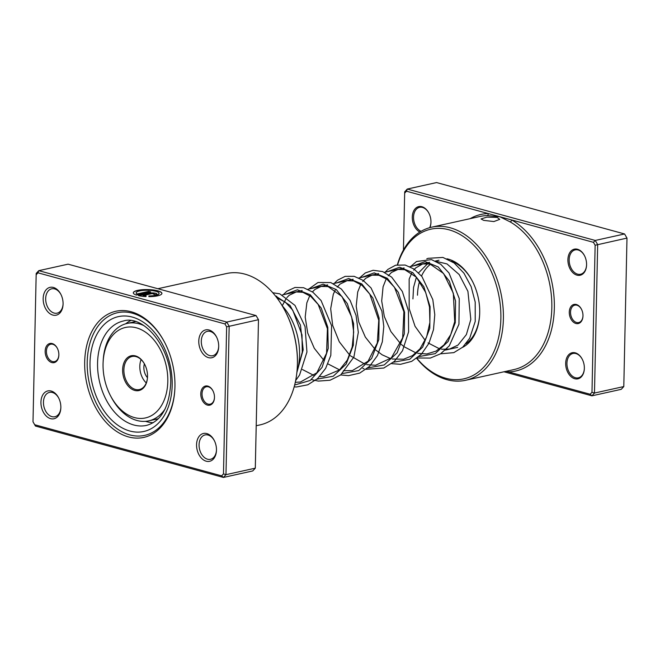 <?xml version="1.0" encoding="UTF-8"?>
<svg xmlns="http://www.w3.org/2000/svg" width="660" height="660" viewBox="0 0 660 660"><rect width="100%" height="100%" fill="white"/><g stroke="black" fill="none" stroke-linecap="round" stroke-linejoin="round"><path stroke-width="0.99" d="M569.283 312.13A9.801 6.674 77.5 0 1 573.895 304.458A9.801 6.674 77.5 0 1 581.402 309.119A9.801 6.674 77.5 0 1 582.978 315.868A9.801 6.674 77.5 0 1 582.962 316.198A9.801 6.674 77.5 0 1 575.809 323.458A9.801 6.674 77.5 0 1 569.283 312.13M581.476 309.276A8.91 6.064 -102.5 0 0 574.835 305.159A8.91 6.064 -102.5 0 0 570.537 312.155A8.91 6.064 -102.5 0 0 578.688 322.558A8.91 6.064 -102.5 0 0 582.97 316.016M497.087 217.404L499.744 219.351L493.894 221.562L483.697 220.366L481.033 218.947L486.874 217.132L497.087 217.404M565.678 363.239A13.365 9.1 77.5 0 1 571.972 352.778A13.365 9.1 77.5 0 1 582.202 359.139A13.365 9.1 77.5 0 1 584.356 368.338A13.365 9.1 77.5 0 1 584.339 368.783A13.365 9.1 77.5 0 1 574.58 378.691A13.365 9.1 77.5 0 1 565.678 363.239M582.285 359.296A12.474 8.489 -102.5 0 0 572.954 353.471A12.474 8.489 -102.5 0 0 566.94 363.264A12.474 8.489 -102.5 0 0 578.35 377.825A12.474 8.489 -102.5 0 0 584.347 368.61M567.905 259.661A13.365 9.1 77.5 0 1 574.2 249.2A13.365 9.1 77.5 0 1 584.43 255.56A13.365 9.1 77.5 0 1 586.575 264.759A13.365 9.1 77.5 0 1 586.567 265.204A13.365 9.1 77.5 0 1 576.807 275.113A13.365 9.1 77.5 0 1 567.905 259.661M584.504 255.717A12.474 8.489 -102.5 0 0 575.182 249.892A12.474 8.489 -102.5 0 0 569.159 259.685A12.474 8.489 -102.5 0 0 580.577 274.247A12.474 8.489 -102.5 0 0 586.567 265.031M419.875 232.039A13.365 9.1 77.5 0 1 412.286 217.107A13.365 9.1 77.5 0 1 418.58 206.646A13.365 9.1 77.5 0 1 428.81 213.015A13.365 9.1 77.5 0 1 430.963 222.214A13.365 9.1 77.5 0 1 430.947 222.651A13.365 9.1 77.5 0 1 429.899 227.609M428.893 213.163A12.474 8.489 -102.5 0 0 419.562 207.339A12.474 8.489 -102.5 0 0 413.548 217.14A12.474 8.489 -102.5 0 0 421.113 231.297M446.968 258.802A46.332 31.54 77.5 0 1 472.255 280.962A46.332 31.54 77.5 0 1 479.704 312.865A46.332 31.54 77.5 0 1 479.655 314.391A46.332 31.54 77.5 0 1 462.396 347.457M472.411 281.275A44.55 30.327 -102.5 0 0 451.63 261.245M430.601 264.157A44.55 30.327 -102.5 0 0 421.534 276.037M419.628 281.16A44.55 30.327 -102.5 0 0 417.491 295.226M416.815 358.264A76.626 52.165 -102.5 0 0 471.463 376.241A76.626 52.165 -102.5 0 0 500.874 318.648A76.626 52.165 -102.5 0 0 458.246 233.475A76.626 52.165 -102.5 0 0 397.609 264.767M397.361 264.808A78.408 53.377 77.5 0 1 431.656 227.18A78.408 53.377 77.5 0 1 503.39 318.706A78.408 53.377 77.5 0 1 465.564 380.292A78.408 53.377 77.5 0 1 416.666 358.372M506.212 371.283L590.164 394.243L591.979 392.279L595.138 245.248L593.431 242.327L511.698 219.978A1.782 1.105 -60.1 0 1 510.122 221.875L499.95 216.769L406.477 191.21L404.662 193.165L403.441 250.016M593.431 242.327L595.254 240.454L597.671 244.588L594.479 393.055L623.799 386.562L626.983 238.095L624.566 233.962L436.582 182.564L407.269 189.057L595.254 240.454L624.566 233.962M595.138 245.248L626.983 238.095L623.799 386.562L621.233 389.334L591.921 395.827L503.976 371.778M404.662 193.165L404.704 191.829L407.269 189.057L406.477 191.21M591.979 392.279L594.479 393.055L591.921 395.827L590.164 394.243M508.035 370.887A1.782 1.295 88.6 0 1 508.431 371.893A80.19 54.59 77.5 0 0 554.342 308.038A80.19 54.59 77.5 0 0 511.698 219.978L499.95 216.769L487.154 215.597A78.408 53.377 -102.5 0 0 480.092 216.455L431.656 227.18M465.894 343.835A44.55 30.327 -102.5 0 0 479.671 314.045M429.652 227.684A12.474 8.489 -102.5 0 0 430.955 222.478M470.192 218.641A80.19 54.59 77.5 0 1 488.21 213.559A1.782 1.295 -91.4 0 1 487.154 215.597M58.855 354.932A9.801 6.674 77.5 0 1 58.847 355.253A9.801 6.674 77.5 0 1 51.686 362.522A9.801 6.674 77.5 0 1 45.16 351.186A9.801 6.674 77.5 0 1 49.781 343.513A9.801 6.674 77.5 0 1 57.28 348.183A9.801 6.674 77.5 0 1 58.855 354.932M57.362 348.34A8.91 6.064 -102.5 0 0 50.721 344.215A8.91 6.064 -102.5 0 0 46.423 351.211A8.91 6.064 -102.5 0 0 54.574 361.614A8.91 6.064 -102.5 0 0 58.847 355.08M214.475 397.477A9.801 6.674 77.5 0 1 214.459 397.798A9.801 6.674 77.5 0 1 207.306 405.067A9.801 6.674 77.5 0 1 200.78 393.731A9.801 6.674 77.5 0 1 205.392 386.059A9.801 6.674 77.5 0 1 212.891 390.728A9.801 6.674 77.5 0 1 214.475 397.477M212.974 390.885A8.91 6.064 -102.5 0 0 206.332 386.768A8.91 6.064 -102.5 0 0 202.034 393.764A8.91 6.064 -102.5 0 0 210.185 404.167A8.91 6.064 -102.5 0 0 214.467 397.625M174.941 386.669A64.597 43.972 77.5 0 1 174.875 388.798A64.597 43.972 77.5 0 1 127.702 436.689A64.597 43.972 77.5 0 1 84.686 361.993A64.597 43.972 77.5 0 1 115.12 311.429A64.597 43.972 77.5 0 1 164.554 342.193A64.597 43.972 77.5 0 1 174.941 386.669M87.211 362.051A62.816 42.76 -102.5 0 0 144.672 435.377A62.816 42.76 -102.5 0 0 174.892 388.451A62.816 42.76 77.5 0 1 144.672 435.377A62.816 42.76 77.5 0 1 87.211 362.051A62.816 42.76 77.5 0 1 117.505 312.716A62.816 42.76 -102.5 0 0 87.211 362.051M159.052 293.436A11.451 2.83 -178.8 0 1 159.052 293.527A11.451 2.83 -178.8 0 1 148.904 296.117L148.904 295.944A11.451 2.83 1.2 0 0 159.06 293.353A11.451 2.83 1.2 0 0 155.801 291.291A11.451 2.83 1.2 0 0 143.319 290.392A11.451 2.83 1.2 0 0 136.166 292.858A11.451 2.83 1.2 0 0 137.016 293.964L148.706 291.373L150.703 291.926L136.422 295.086A14.314 3.539 -178.8 0 1 133.304 292.801A14.314 3.539 -178.8 0 1 142.246 289.715A14.314 3.539 -178.8 0 1 157.847 290.837A14.314 3.539 -178.8 0 1 161.914 293.411A14.314 3.539 -178.8 0 1 148.871 296.653L148.904 295.944M161.914 293.494A14.314 3.539 1.2 0 0 157.839 291.01A14.314 3.539 1.2 0 0 142.403 289.872A14.314 3.539 1.2 0 0 133.304 292.883M149.63 293.147A4.29 1.064 -178.8 0 1 155.702 293.287A4.29 1.064 -178.8 0 1 156.923 294.063A4.29 1.064 -178.8 0 1 155.628 294.789L153.631 294.245L154.06 294.005L153.656 293.741L151.635 293.7L143.022 295.606A11.451 2.83 1.2 0 0 146.05 295.878L146.008 296.587A14.314 3.539 -178.8 0 1 138.427 295.63L149.63 293.147L138.814 295.721M156.907 294.146A4.29 1.064 1.2 0 0 155.702 293.461A4.29 1.064 1.2 0 0 149.63 293.32M63.079 303.988A14.256 9.702 77.5 0 1 63.063 304.458A14.256 9.702 77.5 0 1 52.651 315.026A14.256 9.702 77.5 0 1 43.164 298.543A14.256 9.702 77.5 0 1 49.88 287.389A14.256 9.702 77.5 0 1 60.786 294.178A14.256 9.702 77.5 0 1 63.079 303.988M60.951 294.492A12.474 8.489 -102.5 0 0 51.694 288.808A12.474 8.489 -102.5 0 0 45.68 298.6A12.474 8.489 -102.5 0 0 57.09 313.162A12.474 8.489 -102.5 0 0 63.079 304.103M218.699 346.541A14.256 9.702 77.5 0 1 218.683 347.012A14.256 9.702 77.5 0 1 208.271 357.58A14.256 9.702 77.5 0 1 198.775 341.096A14.256 9.702 77.5 0 1 205.491 329.934A14.256 9.702 77.5 0 1 216.406 336.724A14.256 9.702 77.5 0 1 218.699 346.541M216.562 337.037A12.474 8.489 -102.5 0 0 207.314 331.353A12.474 8.489 -102.5 0 0 201.3 341.154A12.474 8.489 -102.5 0 0 212.71 355.715A12.474 8.489 -102.5 0 0 218.691 346.657M216.472 450.12A14.256 9.702 77.5 0 1 216.455 450.59A14.256 9.702 77.5 0 1 206.044 461.159A14.256 9.702 77.5 0 1 196.556 444.675A14.256 9.702 77.5 0 1 203.272 433.513A14.256 9.702 77.5 0 1 214.178 440.303A14.256 9.702 77.5 0 1 216.472 450.12M214.335 440.616A12.474 8.489 -102.5 0 0 205.087 434.932A12.474 8.489 -102.5 0 0 199.072 444.733A12.474 8.489 -102.5 0 0 210.482 459.294A12.474 8.489 -102.5 0 0 216.472 450.236M60.852 407.566A14.256 9.702 77.5 0 1 60.835 408.037A14.256 9.702 77.5 0 1 50.432 418.605A14.256 9.702 77.5 0 1 40.936 402.121A14.256 9.702 77.5 0 1 47.652 390.967A14.256 9.702 77.5 0 1 58.559 397.757A14.256 9.702 77.5 0 1 60.852 407.566M58.724 398.071A12.474 8.489 -102.5 0 0 49.475 392.386A12.474 8.489 -102.5 0 0 43.453 402.179A12.474 8.489 -102.5 0 0 54.871 416.74A12.474 8.489 -102.5 0 0 60.852 407.69M284.938 310.646L285.252 311.256A75.735 51.554 77.5 0 1 297.437 363.396A75.735 51.554 77.5 0 1 297.346 365.887L297.322 366.572A77.517 52.767 -102.5 0 0 297.404 364.015A77.517 52.767 -102.5 0 0 284.938 310.646A77.517 52.767 -102.5 0 0 226.487 273.529L157.864 288.725M221.661 475.852L223.418 477.436L252.73 470.943L255.296 468.171L258.481 319.704L256.063 315.571L68.079 264.173L38.767 270.666L226.751 322.063L229.168 326.197L225.976 474.664L223.418 477.436L35.434 426.038L33 421.806L34.708 424.735L221.661 475.852L223.476 473.888L226.636 326.857L224.928 323.928L37.975 272.819L36.16 274.774L33 421.806M256.063 315.571L226.751 322.063L224.928 323.928M226.636 326.857L258.481 319.704L255.337 466.834L255.296 468.171L225.976 474.664L223.476 473.888M36.16 274.774L36.201 273.438L38.767 270.666L37.975 272.819M256.22 425.733L260.015 424.9A77.517 52.767 -102.5 0 0 297.322 366.572M164.711 342.499A62.816 42.76 -102.5 0 0 117.505 312.716A62.816 42.76 77.5 0 1 164.711 342.499M35.434 426.038L34.708 424.735M146.042 296.051A11.451 2.83 -178.8 0 1 143.014 295.779L143.022 295.606M148.904 296.117L148.88 296.653M150.356 292L148.706 291.373M148.698 291.547L137.016 293.964M137.016 294.137A11.451 2.83 -178.8 0 1 136.158 293.032A11.451 2.83 -178.8 0 1 136.166 292.941M145.489 421.336A53.014 36.086 -102.5 0 0 153.236 422.68M130.63 320.611A53.014 36.086 -102.5 0 0 125.672 323.812M296.901 372.207A53.014 36.086 -102.5 0 0 282.175 305.712M143.393 362.183A17.82 12.127 77.5 0 1 144.655 364.303A17.82 12.127 77.5 0 1 147.502 377.157A17.82 12.127 77.5 0 1 139.78 390.324A17.82 12.127 77.5 0 1 126.753 384.153A17.82 12.127 77.5 0 1 125.804 359.42A17.82 12.127 77.5 0 1 143.393 362.183M144.738 364.452A16.929 11.525 -102.5 0 0 143.616 362.587A16.929 11.525 -102.5 0 0 132.049 356.499A16.929 11.525 -102.5 0 0 124.138 366.927A16.929 11.525 -102.5 0 0 127.809 383.46A16.929 11.525 -102.5 0 0 139.375 389.557A16.929 11.525 -102.5 0 0 147.51 376.984M157.063 344.14A46.332 31.54 -102.5 0 0 123.189 328.086A46.332 31.54 -102.5 0 0 103.108 362.323A46.332 31.54 -102.5 0 0 110.509 395.752A46.332 31.54 -102.5 0 0 113.792 401.263A46.332 31.54 -102.5 0 0 159.522 408.441A46.332 31.54 -102.5 0 0 157.063 344.14M165.19 408.837A49.896 33.965 77.5 0 1 148.764 420.857A49.896 33.965 77.5 0 1 114.675 402.897A49.896 33.965 77.5 0 1 111.144 396.957L110.509 395.752M103.108 362.323L103.174 360.962A49.896 33.965 77.5 0 1 127.19 323.416A49.896 33.965 77.5 0 1 143.888 325.611M144.4 363.85A11.137 7.582 -102.5 0 0 146.446 376.365A11.137 7.582 -102.5 0 0 147.46 377.677M141.091 359.593A16.929 11.525 -102.5 0 0 143.74 379.937A16.929 11.525 -102.5 0 0 146.264 382.932M465.564 380.292L514 369.559A78.408 53.377 -102.5 0 0 551.826 307.981A78.408 53.377 -102.5 0 0 510.122 221.875M123.354 321.007A53.46 36.391 -102.5 0 0 97.564 362.992A53.46 36.391 -102.5 0 0 146.47 425.403C160.883 421.451 168.944 407.756 170.651 384.318C172.598 349.115 143.938 314.209 123.354 321.007M90.007 362.818A58.806 40.029 77.5 0 1 132.313 317.08A58.806 40.029 77.5 0 1 172.177 385.283A58.806 40.029 77.5 0 1 129.863 431.021A58.806 40.029 77.5 0 1 90.007 362.818M413.143 265.955L425.156 261.583L438.273 266.978L449.328 281.094L455.565 301.042L455.284 322.674L448.132 341.5L435.229 353.636L418.91 356.59M387.651 271.606L399.663 267.226L412.789 272.621L423.835 286.745L430.081 306.685L429.792 328.317L422.639 347.152L409.736 359.279L393.418 362.233M362.159 277.25L374.171 272.869L387.296 278.264L398.343 292.388L404.588 312.328L404.299 333.96L397.147 352.795L384.252 364.93L367.925 367.884M336.666 282.892L348.686 278.512L361.804 283.915L372.85 298.031L379.096 317.98L378.807 339.611L371.662 358.438L358.76 370.573L342.441 373.527M311.173 288.536L323.194 284.163L336.311 289.558L347.358 303.683L353.603 323.623L353.323 345.254L346.17 364.081L333.267 376.216L316.948 379.17M285.689 294.187L297.396 289.798L310.225 294.739L321.222 308.096L327.789 327.253L328.226 348.422L322.072 367.405L310.208 380.457L294.649 385.019M275.368 295.861L290.021 305.399L300.457 325.149L303.188 349.75L296.86 372.537M445.368 350.08L457.652 347.358M275.781 296.373L276.655 296.183M282.455 294.896L302.148 290.54M307.939 289.253L327.64 284.889M333.432 283.61L353.125 279.246M358.924 277.967L378.617 273.603M384.417 272.316L404.11 267.96M409.909 266.673L429.602 262.309M435.394 261.03L438.983 260.238M425.188 340.378L415.049 326.304L409.167 308.575L409.15 279.114L411.741 273.1M413.704 270.13L415.643 267.968L422.656 263.942L429.973 263.992L443.594 273.521L453.329 293.23L454.715 321.659L450.731 334.62L443.949 344.949L435.996 351.128L426.871 353.941L417.689 353.364M416.048 352.935L404.135 346.756L401.371 344.462M400.653 343.819L390.893 331.567L384.343 316.61L381.695 300.96L383.08 286.778L386.248 278.743M388.22 275.773L391.504 272.432L398.112 269.387L404.745 269.701L416.394 277.208L425.708 292.462L429.511 307.048L429.874 322.492L426.608 336.988L419.983 348.826L412.45 355.641L403.639 359.23L392.197 359.015M390.555 358.586L382.148 354.808L375.878 350.105M375.169 349.453L365.335 337.103L358.776 322.014L356.194 306.248L357.695 292.025L360.756 284.394M362.728 281.424L365.731 278.297L371.976 275.162L378.914 275.261L386.958 279.271L394.441 287.232L403.887 311.8L402.649 337.854L391.33 357.885L375.548 365.269L366.704 364.658M365.062 364.229L350.386 355.757M349.676 355.105L339.273 341.764L332.681 325.454L330.685 308.731L333.292 294.277L335.263 290.037M337.235 287.067L340.114 284.048L347.102 280.682L353.727 280.987L362.101 285.409L369.765 294.071L378.774 320.273L377.297 342.969L368.082 361.201L352.39 370.573L343.365 370.722M339.578 369.872L327.896 363.874M324.184 360.748L314.275 348.257L307.709 333.003L305.2 317.097L306.842 302.833L309.771 295.68M312.427 291.877L314.878 289.492L321.123 286.423L328.086 286.588L341.987 296.546L351.681 317.023L353.677 331.996L352.217 346.904L347.333 360.038L339.496 369.938L323.647 376.629L319.654 376.579M314.086 375.515L302.404 369.517M282.233 305.778L286.25 298.353M286.935 297.528L289.262 295.234L296.249 291.943L302.899 292.322L310.835 296.472L318.17 304.45L327.418 328.721L326.584 353.166L316.825 372.809L300.448 382.033L295.284 382.297M276.895 297.833L285.326 302.107L292.751 310.208L302 334.876L302.272 352.102L298.031 367.942M428.026 342.887L439.601 348.859M441.556 349.264L449.526 349.074L458.015 345.064L466.381 334.587L470.819 319.473L467.915 291.324L459.17 274.527L447.01 263.934L435.946 261.294M427.721 263.596L418.597 272.836M416.402 277.216L413.556 287.43L412.929 298.906M440.599 353.801L453.841 352.63L462.734 347.16L469.664 338.299L475.216 321.461L475.2 302.074L471.149 286.654L463.955 273.199L454.179 263.002L442.918 257.433L428.043 258.324L426.756 258.885M410.685 266.5L416.526 261.5L431.475 259.594L440.789 264.322L448.99 272.959L459.253 298.567L458.939 324.241L449.27 345.856L440.616 353.785L430.262 358.083L417.169 358M385.192 272.143L387.981 269.329L395.637 265.196L405.133 265.031L413.985 269.016L421.954 276.557L432.811 299.599L434.783 314.663L433.488 329.703L428.917 343.324L421.327 354.296L411.667 361.375L400.471 364.32L391.677 363.643M359.7 277.794L365.343 272.918L373.139 270.278L382.627 271.565L391.677 277.15L402.336 291.481L408.433 310.827L408.606 331.798L402.509 350.74L394.383 361.375L383.815 368.033L366.185 369.286M364.015 368.75L362.777 368.371M334.216 283.437L337.491 280.211L345.163 276.358L354.164 276.325L363.049 280.343L371.036 287.933L381.884 311.124L383.807 326.51L382.33 341.822L377.446 355.575L369.46 366.481L359.692 373.114L348.496 375.655L340.7 374.938M308.723 289.08L317.988 282.505L330.825 282.571L341.385 289.063L350.155 300.481L356.07 315.488L358.322 332.343L353.9 357.019L340.651 374.971L330.058 380.234L318.351 381.1L311.792 379.665M283.231 294.723L286.82 291.25L295.003 287.463L303.575 287.702L312.856 292.19L321.082 300.556L331.592 325.685L330.817 355.361L325.644 368.379L317.617 378.576L307.758 384.813L296.554 386.966L294.154 386.875M272.778 292.751L279.749 293.824L294.987 305.407L305.044 326.593L306.95 352.019L299.566 375.028L295.655 380.548M127.19 323.416L135.432 321.593M148.764 420.857L158.251 418.753"/></g></svg>
